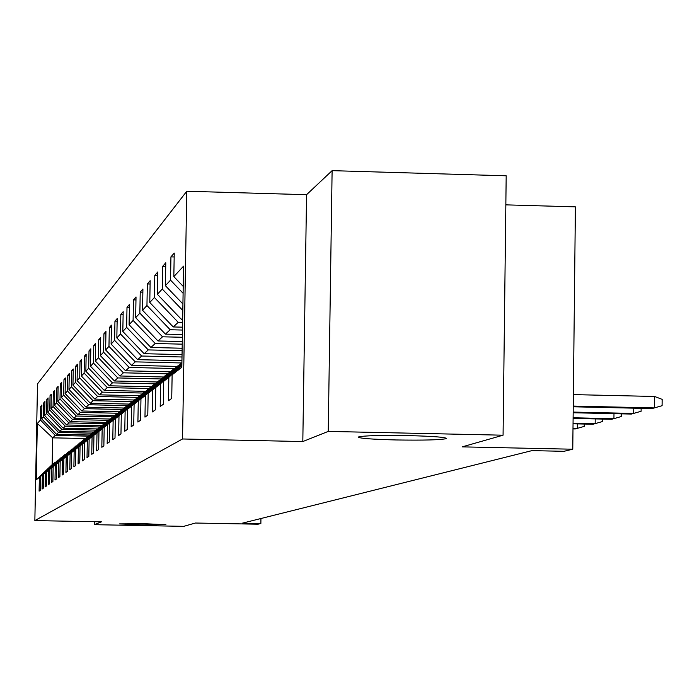 <?xml version="1.0" encoding="UTF-8"?>
<svg xmlns="http://www.w3.org/2000/svg" width="697" height="697" viewBox="0 0 697 697"><rect width="100%" height="100%" fill="white"/><g stroke="black" fill="none" stroke-linecap="round" stroke-linejoin="round"><path stroke-width="1.05" d="M144.523 523.708L165.938 524.71L140.916 524.911L119.466 523.9L144.523 523.708M408.947 435.616C433.769 436.278 446.263 437.263 446.428 438.579C440.992 439.938 424.159 440.399 395.948 439.955C371.37 439.31 358.824 438.335 358.319 437.01C363.425 435.634 380.301 435.172 408.947 435.616M186.779 191.239L37.516 383.864L34.85 520.589L182.527 438.979L186.779 191.239L306.567 194.698L302.812 441.549L328.252 431.408L332.112 170.652L306.567 194.698M332.112 170.652L506.188 175.801L503.068 435.198L462.207 446.864L572.768 449.216L575.408 206.861L505.839 204.857M94.383 521.713L94.33 524.675L183.747 526.348L195.395 523.029L258.029 524.205L260.861 523.525L260.939 518.516M328.252 431.408L503.068 435.198M85.348 438.535L52.684 437.838L52.17 464.629L54.775 462.581L39.372 477.367L39.102 491.141L40.234 490.348L40.504 476.487L42.351 475.058L42.081 489.067L43.249 488.248L43.519 474.16L45.427 472.688L45.148 486.915L46.359 486.07L46.638 471.756L48.607 470.231L48.328 484.694L49.574 483.823L49.853 469.264L51.892 467.696L51.604 482.402L52.894 481.505L53.181 466.694L55.281 465.073L55.002 480.033L56.335 479.1L56.623 464.036L58.801 462.355L58.513 477.576L59.89 476.609L60.186 461.283L62.442 459.541L62.146 475.032L63.584 474.03L63.88 458.434L66.215 456.622L65.919 472.4L67.4 471.355L67.705 455.472L70.127 453.599L69.822 469.665L71.364 468.584L71.669 452.405L74.187 450.462L73.882 466.833L75.476 465.709L75.79 449.225L78.404 447.204L78.09 463.888L79.754 462.721L80.068 445.923L82.786 443.823L82.464 460.83L84.198 459.619L84.511 442.49L87.343 440.304L87.012 457.65L88.815 456.387L89.138 438.918L92.082 436.644L91.751 454.339L93.625 453.024L93.956 435.198L97.014 432.828L96.683 450.889L98.634 449.521L98.965 431.321L102.163 428.855L101.823 447.291L103.853 445.871L104.201 427.278L107.53 424.708L107.181 443.545L109.307 442.064L109.656 423.062L113.141 420.378L112.783 439.633L115.005 438.073L115.362 418.662L118.995 415.848L118.638 435.538L120.964 433.909L121.322 414.053L125.129 411.108L124.763 431.251L127.194 429.552L127.56 409.226L131.55 406.151L131.175 426.773L133.728 424.987L134.103 404.182L138.285 400.949L137.91 422.068L140.585 420.195L140.96 398.876L145.351 395.487L144.967 417.128L147.781 415.159L148.165 393.308L152.782 389.745L152.39 411.936L155.353 409.871L155.745 387.462L160.606 383.707L160.205 406.473L163.316 404.295L163.717 381.294L168.84 377.338L168.439 400.723L171.723 398.423L172.133 374.794L181.83 367.302L183.572 266.132L173.832 276.604L174.241 253.072L170.939 256.862L174.172 256.949M39.372 477.367L36.235 479.789L37.333 423.436L40.487 420.038L40.757 406.29L41.872 406.316M170.939 256.862L170.53 280.15L165.389 285.683L165.79 262.769L162.662 266.367L162.262 289.046L157.383 294.3L157.775 271.969L154.804 275.385L154.412 297.497L149.777 302.481L150.16 280.708L147.337 283.949L146.954 305.521L142.545 310.261L142.92 289.02L140.228 292.104L139.853 313.153L135.654 317.666L136.028 296.931L133.458 299.876L133.092 320.428L129.084 324.732L129.45 304.476L127.002 307.29L126.645 327.363L122.82 331.476L123.177 311.681L120.842 314.364L120.485 333.985L116.835 337.914L117.183 318.564L114.953 321.125L114.596 340.319L111.102 344.074L111.45 325.142L109.316 327.599L108.967 346.374L105.622 349.972L105.961 331.441L103.914 333.793L103.574 352.177L100.368 355.627L100.708 337.479L98.739 339.727L98.408 357.735L95.332 361.046L95.663 343.264L93.773 345.433L93.45 363.067L90.497 366.247L90.819 348.822L89.007 350.905L88.685 368.19L85.853 371.248L86.167 354.163L84.424 356.158L84.11 373.113L81.383 376.049L81.697 359.295L80.024 361.212L79.711 377.852L77.088 380.675L77.393 364.235L75.781 366.082L75.476 382.4L72.95 385.127L73.255 368.992L71.695 370.769L71.399 386.791L68.959 389.414L69.256 373.566L67.766 375.291L67.461 391.017L65.117 393.552L65.413 377.992L63.967 379.647L63.671 395.103L61.406 397.534L61.693 382.252L60.299 383.847L60.012 399.032L57.825 401.394L58.112 386.365L56.762 387.915L56.483 402.84L54.366 405.114L54.645 390.337L53.347 391.836L53.068 406.508L51.02 408.712L51.299 394.188L50.045 395.626L49.766 410.063L47.788 412.188L48.067 397.9L46.847 399.294L46.568 413.495L44.66 415.551L44.93 401.498L43.754 402.849L43.484 416.823L41.628 418.81L41.898 404.983L40.757 406.29M572.768 449.216L563.986 451.308L531.933 450.628L242.338 523.177L260.861 523.525M40.504 476.487L58.226 460.046M89.8 435.015L56.527 434.301L58.531 432.462L92.126 433.185M57.999 460.037L42.351 475.058M41.628 418.81L56.527 434.301M43.484 416.823L58.531 432.462M43.519 474.16L61.554 457.424M93.703 432.027L59.794 431.295L61.859 429.396L96.003 430.136M61.327 457.424L45.427 472.688M44.66 415.551L59.794 431.295M46.568 413.495L61.859 429.396M46.638 471.756L65.004 454.723M97.754 428.934L63.174 428.193L65.309 426.224L100.011 426.982M64.769 454.714L48.607 470.231M47.788 412.188L63.174 428.193M49.766 410.063L65.309 426.224M49.853 469.264L68.567 451.926M101.588 425.736L66.668 424.978L68.872 422.948L104.158 423.715M68.323 451.917L51.892 467.696M51.02 408.712L66.668 424.978M53.068 406.508L68.872 422.948M53.181 466.694L72.253 449.034M105.787 422.434L70.275 421.659L72.558 419.559L108.479 420.343M72 449.025L55.281 465.073M54.366 405.114L70.275 421.659M56.483 402.84L72.558 419.559M56.623 464.036L76.069 446.036M110.126 419.019L74.004 418.226L76.365 416.048L113.045 416.858M75.807 446.028L58.801 462.355M57.825 401.394L74.004 418.226M60.012 399.032L76.365 416.048M60.186 461.283L80.016 442.935M114.622 415.482L77.872 414.671L80.321 412.415L117.784 413.243M79.746 442.926L62.442 459.541M61.406 397.534L77.872 414.671M63.671 395.103L80.321 412.415M63.88 458.434L81.296 441.706L84.11 439.72M119.283 411.814L81.871 410.986L84.407 408.651L122.228 409.496M83.832 439.711L66.215 456.622M65.117 393.552L81.871 410.986M67.461 391.017L84.407 408.651M67.705 455.472L85.435 438.448L88.353 436.392M124.249 408.024L86.027 407.17L88.65 404.748L127.159 405.61M88.066 436.383L70.127 453.599M68.959 389.414L86.027 407.17M71.399 386.791L88.65 404.748M71.669 452.405L89.73 435.067L92.762 432.933M129.415 404.086L90.322 403.214L93.058 400.705L132.282 401.585M92.457 432.924L74.187 450.462M72.95 385.127L90.322 403.214M75.476 382.4L93.058 400.705M75.79 449.225L94.191 431.556L97.336 429.343M134.303 399.991L94.792 399.102L97.624 396.497L137.597 397.403M97.014 429.335L78.404 447.204M77.088 380.675L94.792 399.102M79.711 377.852L97.624 396.497M80.068 445.923L98.817 427.914L102.084 425.614M139.696 395.748L99.427 394.842L102.372 392.132L143.181 393.056M101.753 425.606L82.786 443.823M81.383 376.049L99.427 394.842M84.11 373.113L102.372 392.132M84.511 442.49L103.626 424.133L107.033 421.737M145.298 391.339L104.254 390.407L107.312 387.584L149.097 388.543M106.685 421.729L87.343 440.304M85.853 371.248L104.254 390.407M88.685 368.19L107.312 387.584M89.138 438.918L108.636 420.195L112.173 417.695M151.127 386.748L109.263 385.789L112.452 382.862L155.265 383.847M111.816 417.695L92.082 436.644M90.497 366.247L109.263 385.789M93.45 363.067L112.452 382.862M93.956 435.198L113.846 416.092L117.532 413.495M157.208 381.973L114.482 380.989L117.802 377.94L161.059 378.941M117.157 413.487L97.014 432.828M95.332 361.046L114.482 380.989M98.408 357.735L117.802 377.94M98.965 431.321L119.265 411.822L123.108 409.113M163.725 377.007L119.919 375.988L123.378 372.808L167.541 373.836M122.724 409.104L102.163 428.855M100.368 355.627L119.919 375.988M103.574 352.177L123.378 372.808M104.201 427.278L124.929 407.37L128.936 404.548M170.53 371.823L125.591 370.778L129.198 367.45L174.302 368.513M128.527 404.539L107.53 424.708M105.622 349.972L125.591 370.778M108.967 346.374L129.198 367.45M109.656 423.062L130.836 402.727L135.018 399.773M176.986 366.404L131.506 365.333L135.279 361.865L181.368 362.954M134.599 399.764L113.141 420.378M111.102 344.074L131.506 365.333M114.596 340.319L135.279 361.865M115.362 418.662L137.004 397.865L141.378 394.781M181.943 360.697L137.684 359.652L141.63 356.019L182.013 356.986M140.933 394.772L118.995 415.848M116.835 337.914L137.684 359.652M120.485 333.985L141.63 356.019M121.322 414.053L143.451 392.794L148.034 389.562M182.048 354.607L144.148 353.701L148.269 349.911L182.117 350.722M147.572 389.553L125.129 411.108M122.82 331.476L144.148 353.701M126.645 327.363L148.269 349.911M127.56 409.226L150.203 387.48L155.004 384.099M182.161 348.239L150.909 347.481L155.231 343.508L182.231 344.161M154.516 384.091L131.55 406.151M129.084 324.732L150.909 347.481M133.092 320.428L155.231 343.508M134.103 404.182L157.278 381.912L162.314 378.366M182.274 341.556L157.992 340.964L162.523 336.799L182.344 337.278M161.8 378.358L138.285 400.949M135.654 317.666L157.992 340.964M139.853 313.153L162.523 336.799M140.96 398.876L164.692 376.075L169.981 372.346M182.396 334.543L165.424 334.124L170.181 329.751L182.475 330.056M169.441 372.337L145.351 395.487M142.545 310.261L165.424 334.124M146.954 305.521L170.181 329.751M148.165 393.308L172.49 369.941L178.049 366.03M182.518 327.181L173.231 326.945L178.232 322.345L182.605 322.458M177.482 366.012L152.782 389.745M149.777 302.481L173.231 326.945M154.412 297.497L178.232 322.345M155.745 387.462L181.917 362.527M182.658 319.426L181.438 319.4L182.675 318.259M181.9 363.233L160.606 383.707M157.383 294.3L181.438 319.4M162.262 289.046L182.806 310.487M181.891 363.834L163.717 381.294M181.873 364.81L168.84 377.338M165.389 285.683L182.919 303.979M170.53 280.15L183.102 293.271M181.865 365.446L172.133 374.794M173.832 276.604L183.224 286.406M302.812 441.549L182.527 438.979M94.33 524.675L101.431 521.844L34.85 520.589M88.606 436.148L55.298 435.433L52.684 437.838L37.333 423.436M52.17 464.629L36.235 479.789M40.487 420.038L55.298 435.433M162.662 266.367L165.729 266.446M154.804 275.385L157.714 275.463M147.337 283.949L150.099 284.027M140.228 292.104L142.868 292.174M133.458 299.876L135.976 299.945M127.002 307.29L129.398 307.351M120.842 314.364L123.125 314.417M114.953 321.125L117.14 321.178M109.316 327.599L111.407 327.651M103.914 333.793L105.918 333.837M98.739 339.727L100.664 339.779M93.773 345.433L95.62 345.477M89.007 350.905L90.784 350.94M84.424 356.158L86.132 356.202M80.024 361.212L81.662 361.255M75.781 366.082L77.358 366.117M71.695 370.769L73.22 370.804M67.766 375.291L69.23 375.326M63.967 379.647L65.379 379.682M60.299 383.847L61.667 383.881M56.762 387.915L58.078 387.941M53.347 391.836L54.619 391.862M50.045 395.626L51.273 395.652M46.847 399.294L48.032 399.329M43.754 402.849L44.904 402.875M573.239 406.081L654.492 407.919L654.596 396.471L662.15 399.355L662.089 405.706L652.035 408.573L573.23 406.787M654.596 396.471L573.361 394.607M641.135 408.32L641.109 411.282L631.351 414.062L573.169 412.755M633.739 408.154L633.686 413.443L573.169 412.084M621.219 413.835L621.193 416.571L611.722 419.272L573.108 418.418M613.987 413.669L613.935 418.688L573.108 417.773M602.286 419.063L602.26 421.607L593.06 424.229L573.047 423.785M595.212 418.906L595.168 423.671L573.056 423.184M584.26 424.037L584.234 426.398L575.295 428.943L572.986 428.899M577.351 423.881L577.299 428.411L572.995 428.315"/></g></svg>
